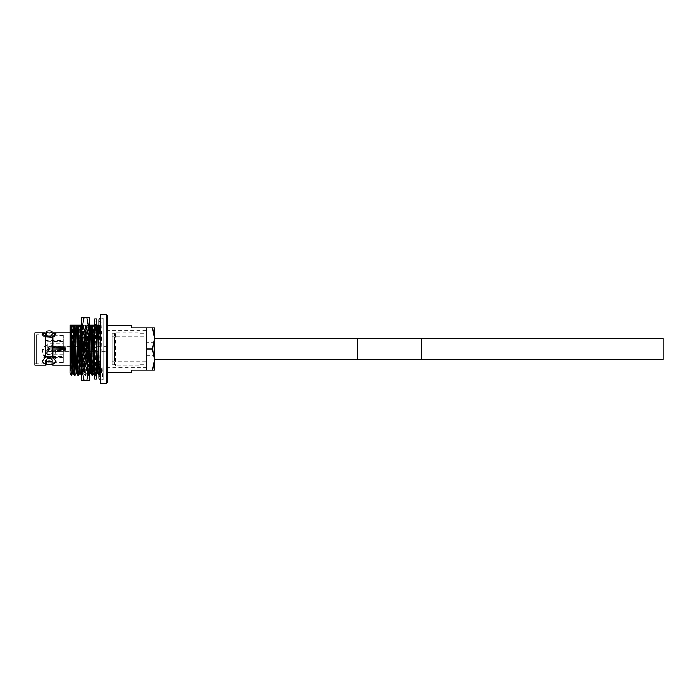 <?xml version="1.0" encoding="UTF-8"?>
<svg xmlns="http://www.w3.org/2000/svg" width="698" height="698" viewBox="0 0 698 698"><rect width="100%" height="100%" fill="white"/><g stroke="black" fill="none" stroke-linecap="round" stroke-linejoin="round"><path stroke-width="0.52" stroke-dasharray="3.49 2.62" d="M421.487 338.617L357.899 338.617M154.433 338.617L154.433 359.383L154.433 338.617M421.487 359.383L357.899 359.383M663.1 359.383L663.1 338.617M52.908 332.806L52.908 345.999L55.997 351.809L52.908 357.263L45.379 357.263L45.379 365.194M48.354 364.784A16.953 16.953 0 0 1 50.055 364.792M45.379 332.806L45.379 345.999L46.068 345.545L49.139 346.313L52.219 345.545L52.908 345.999M52.219 332.963L46.068 332.963M46.068 364.304L49.139 363.798L52.219 364.304M46.251 360.369A2.966 1.911 180 0 0 49.218 362.271A2.966 1.911 180 0 0 52.184 360.369M49.218 355.09A2.966 2.923 180 0 1 46.251 352.167A2.966 2.923 180 0 1 49.218 349.244A2.966 2.923 180 0 1 52.184 352.167A2.966 2.923 180 0 1 49.218 355.09M49.218 354.497A2.966 2.923 180 0 1 46.251 351.574A2.966 2.923 180 0 1 49.218 348.651A2.966 2.923 180 0 1 52.184 351.574A2.966 2.923 180 0 1 49.218 354.497M70.419 330.11L70.419 367.89L70.001 330.11M70.419 370.839L70.419 327.161L70.001 370.839M52.184 335.057A2.966 1.012 0 0 0 49.218 334.045A2.966 1.012 0 0 0 46.251 335.057M146.301 367.401L146.301 330.599L146.301 367.401L107.274 367.401L107.274 330.599L107.274 367.401M146.301 330.599L107.274 330.599M107.274 351.539L107.274 346.461L107.274 351.539L47.359 351.539L47.359 346.461L47.359 351.539M107.274 346.461L47.359 346.461M63.3 343.826L63.3 354.174L63.3 343.826L47.359 343.826L47.359 354.174L47.359 343.826M63.3 354.174L47.359 354.174M63.3 356.25L63.3 341.75L63.3 356.25L45.239 356.713L45.239 341.287L45.239 356.713M63.3 341.75L45.239 341.287M63.3 340.563L63.3 357.437L63.3 340.563L45.239 340.563L45.239 357.437L45.239 340.563M63.3 357.437L45.239 357.437M63.3 362.611L63.3 335.389L63.3 362.611L36.593 363.117L34.9 364.094L34.9 333.906L34.9 364.094M63.3 335.389L36.593 334.883L36.593 363.117L36.593 334.883L34.9 333.906M103.147 379.904L100.599 379.904L100.599 318.096L100.599 379.904A2.12 2.12 0 0 0 103.147 377.827A2.12 2.12 0 0 0 101.027 375.707A2.12 2.12 0 0 0 98.907 377.827L98.907 320.173A2.12 2.12 0 0 0 101.027 322.293A2.12 2.12 0 0 0 103.147 320.173A2.12 2.12 0 0 0 100.599 318.096L103.147 318.096L103.147 379.904L103.147 318.096M71.458 375.28C71.964 376.859 72.47 335.18 72.976 325.181L70.376 325.181L70.001 350.518L70.376 325.181M71.222 375.28L72.4 325.181M74.991 375.28C75.497 376.859 76.003 335.18 76.51 325.181L72.976 325.181M74.416 375.28C74.922 376.859 75.428 335.18 75.934 325.181M78.525 375.28C79.031 376.859 79.537 335.18 80.043 325.181L76.51 325.181M77.949 375.28C78.455 376.859 78.961 335.18 79.467 325.181M81.265 353.406L82.076 375.262C82.565 376.859 83.071 335.18 83.577 325.181L80.043 325.181M80.532 325.181L81.605 325.181L83.298 373.142L82.076 375.262L81.474 375.28C81.98 376.859 82.495 335.18 83.001 325.181M81.605 325.181L84.065 325.181C84.571 335.18 85.077 376.859 85.584 375.28L85.61 375.262C86.09 376.859 86.604 335.18 87.11 325.181L83.577 325.181M84.065 325.181L85.139 325.181L86.831 373.142L85.61 375.262L85.008 375.28C85.514 376.859 86.028 335.18 86.535 325.181M85.139 325.181L87.599 325.181C88.105 335.18 88.611 376.859 89.117 375.28L89.135 375.262C89.623 376.859 90.138 335.18 90.644 325.181L87.11 325.181M89.606 374.451L88.541 375.28C89.047 376.859 89.562 335.18 90.059 325.181M92.651 375.28C93.157 376.859 93.672 335.18 94.169 325.181L90.644 325.181M92.075 375.28C92.581 376.859 93.087 335.18 93.593 325.181M96.368 342.116L95.731 325.181L94.666 325.181C95.172 335.18 95.678 376.859 96.184 375.28L96.202 375.262C96.69 376.859 97.197 335.18 97.703 325.181L94.169 325.181M96.368 374.983L95.609 375.28C96.115 376.859 96.621 335.18 97.127 325.181M103.147 375.28L103.147 325.181L103.147 375.28L102.676 375.28L103.06 369.251L101.838 367.619L100.111 369.251L103.06 369.251M98.907 352.525L99.718 375.28L100.111 369.251M100.66 325.181L101.149 325.181C101.655 335.18 102.17 376.859 102.676 375.28L101.428 373.142L99.142 375.28C99.648 376.859 100.154 335.18 100.66 325.181L97.703 325.181M70.001 365.194L70.001 332.806L70.001 365.194M52.908 357.263L52.908 365.194M49.959 333.208L49.139 333.234L49.959 333.208M45.379 357.263L42.29 351.809L45.379 345.999M34.9 332.806L34.9 365.194M98.907 373.064L99.142 375.28M94.692 347.543L95.609 375.28M87.023 325.181C87.529 335.18 88.035 376.859 88.541 375.28L87.302 373.142L88.995 325.181M83.49 325.181C83.996 335.18 84.502 376.859 85.008 375.28L83.769 373.142L85.461 325.181M81.265 373.395L81.474 375.28M70.001 373.16L70.821 325.181M72.705 373.142L74.354 325.181M76.23 373.142L77.888 325.181M79.764 373.142L81.422 325.181M83.298 373.142L84.955 325.181M86.831 373.142L88.489 325.181M87.599 325.181L88.672 325.181L89.606 355.369M90.365 373.142L92.014 325.181M93.898 373.142L95.547 325.181M97.432 373.142L99.081 325.181M98.2 325.181L99.264 325.181L100.495 366.084C100.774 374.922 101.053 375.428 101.332 367.619L100.957 373.142M71.222 370.664L70.001 368.919L71.336 325.181M73.168 373.142L74.861 325.181M76.701 373.142L78.394 325.181M80.235 373.142L81.928 325.181M82.111 325.181L83.769 373.142M85.645 325.181L87.302 373.142M88.672 325.181L89.178 325.181L89.606 334.63M90.827 373.142L92.529 325.181M95.591 375.262L94.361 373.142L96.062 325.181M95.731 325.181L96.245 325.181L96.368 326.559M97.895 373.142L99.587 325.181M99.264 325.181L99.77 325.181L101.009 366.084C101.28 374.922 101.559 375.428 101.838 367.619L101.446 373.16M99.77 325.181L101.149 325.181M131.46 325.687L131.46 327.807L146.301 327.807L146.301 370.193L131.46 370.193L131.46 372.313M107.274 325.687L107.274 372.313M107.274 315.601L107.274 382.399M100.599 314.746L100.599 383.254M52.219 337.151A6.849 2.347 0 0 0 55.997 335.057A6.849 2.347 0 0 0 55.77 334.464M42.517 334.464A6.849 2.347 0 0 0 42.29 335.057A6.849 2.347 0 0 0 46.068 337.151M55.945 360.875A6.849 4.406 180 0 0 55.997 360.369A6.849 4.406 180 0 0 52.219 356.434M46.068 356.434A6.849 4.406 180 0 0 42.29 360.369A6.849 4.406 180 0 0 42.334 360.875M52.219 345.545A6.849 6.744 180 0 1 52.219 357.603M46.068 357.603A6.849 6.744 180 0 1 46.068 345.545M112.046 336.288L112.046 361.712L112.046 336.288L146.301 336.288L146.301 361.712L146.301 336.288M112.046 361.712L146.301 361.712M146.301 342.639L146.301 355.361L146.301 342.639L154.433 342.639L154.433 355.361L154.433 342.639M146.301 355.361L154.433 355.361M112.046 364.26L112.046 333.74L112.046 364.26L114.594 364.26L115.571 365.953L139.042 365.953L139.042 332.047L139.042 365.953L140.028 364.26L146.301 364.26L146.301 333.74L146.301 364.26M112.046 333.74L114.594 333.74L114.594 364.26L114.594 333.74L115.571 332.047L115.571 365.953L115.571 332.047L139.042 332.047L140.028 333.74L140.028 364.26L140.028 333.74L146.301 333.74M154.433 359.601L154.433 370.193L152.539 370.193L154.433 359.601L152.539 349L154.433 338.399L154.433 359.601M154.433 327.807L154.433 338.399L152.539 327.807L154.433 327.807M152.539 349L146.301 349L146.301 327.807L152.539 327.807M146.301 349L146.301 370.193L152.539 370.193M66.17 351.713L48.214 351.085L48.214 349.044L48.214 350.666L49.061 350.178L65.167 350.693L65.83 349.419L65.167 349.401L65.167 350.693L65.167 349.401L49.061 349.061L49.061 350.178L49.061 349.061L48.214 349.044L65.83 349.419L65.167 350.693L49.061 350.178L48.214 350.666L48.214 349.044L48.214 351.085L66.17 351.679L66.17 349.428L48.214 349.044L66.17 349.428L66.17 348.572L48.214 348.956L48.214 346.915L66.17 346.321L48.214 346.915L48.214 348.956L65.83 348.581L65.167 348.599L65.167 347.307L65.83 348.581L65.167 347.307L65.167 348.599L49.061 348.939L49.061 347.822L65.167 347.307L49.061 347.822L49.061 348.939L48.214 348.956L48.214 347.334L49.061 347.822L48.214 347.334L48.214 348.956L66.17 348.572L66.17 346.287L66.17 351.713L83.812 351.713L83.812 346.287L83.812 351.713M66.17 346.287L83.812 346.287M94.841 351.757L93.986 350.911L93.986 347.089L93.986 350.911L83.812 350.911L83.812 347.089L82.966 349L83.812 350.911L83.812 347.089L93.986 347.089L94.841 346.243L94.841 351.757L94.841 346.243M83.812 353.24L83.812 344.76L83.812 353.24L94.841 353.24L94.841 344.76L94.841 353.24M83.812 344.76L94.841 344.76M66.17 351.679L66.17 349.428L66.17 351.679M66.17 348.572L66.17 346.321L66.17 348.572M81.265 325.259L81.265 371.013L81.265 325.259L82.067 326.114L81.998 371.886C82.486 373.308 82.975 324.692 83.463 326.114C83.961 324.692 84.449 373.308 84.938 371.886C85.426 373.308 85.915 324.692 86.404 326.114C86.892 324.692 87.381 373.308 87.869 371.886L89.117 371.886L89.117 328.653L89.606 325.259L89.606 372.741L89.606 325.259M81.753 368.858L81.265 369.591L81.526 372.723L81.875 365.787L82.975 325.259L84.449 372.741L85.915 325.259L86.421 326.123L87.939 326.114L89.117 371.886L89.606 372.741M89.231 325.914L89.606 350.134L89.231 325.914M81.509 372.741L82.538 325.277L83.481 326.123L84.999 326.114C85.488 324.692 85.985 373.308 86.473 371.886C86.962 373.308 87.451 324.692 87.939 326.114L88.428 325.259L88.794 332.213L89.606 368.396L89.117 367.698M81.526 372.723L82.015 371.877L83.533 371.886C84.022 373.308 84.51 324.692 84.999 326.114L85.488 325.259L85.854 332.213L86.962 372.741L88.061 332.213L88.41 325.277L88.855 325.259L87.398 372.723L85.933 325.277M85.479 325.277L84.388 365.787L84.022 372.741L83.533 371.886C83.045 373.308 82.556 324.692 82.067 326.114L82.556 325.259L82.922 332.213L84.004 372.723L84.947 371.877L86.456 371.877L87.381 372.741L87.869 371.886C88.288 373.238 88.707 337.998 89.117 328.653M84.1 380.794L81.265 380.794L81.265 364.897L84.1 380.794L86.77 380.794L89.606 364.897L86.77 349L89.606 333.103L86.77 317.206L89.606 317.206L89.606 380.794L86.77 380.794M84.1 317.206L81.265 333.103L81.265 317.206L86.77 317.206M84.1 349L81.265 364.897L81.265 333.103L84.1 349L86.77 349M81.753 330.931L81.265 371.013M96.368 373.587L94.692 373.526L94.692 376.911L94.692 373.526L96.368 373.526L94.692 373.587M96.368 338.539L96.368 334.159L94.692 334.159L94.692 338.539L94.692 327.554L94.692 335.956L94.692 334.159L96.368 334.159L96.368 338.539L94.692 338.539L94.692 339.813L94.692 338.539L96.368 338.539L96.368 339.813L96.368 338.539M96.368 331.035L96.368 327.554L94.692 327.554L94.692 330.154L94.692 323.052L94.692 330.154L94.692 327.554L96.368 327.554L96.368 331.035L94.692 331.035L96.368 331.035L96.368 333.208L96.368 331.035M96.368 325.285L96.368 323.052L94.692 323.052L94.692 326.202L94.692 321.089L94.692 326.202L94.692 323.052L96.368 323.052L96.368 325.285L94.692 325.285L96.368 325.285L96.368 328.165L96.368 325.285M96.368 321.857L96.368 321.089L94.692 321.089L94.692 324.474L94.692 321.089L96.368 321.089L96.368 321.857L94.692 321.857L96.368 321.857L96.368 325.146L96.368 321.857M96.368 342.212L96.368 347.072L94.692 347.072L94.692 342.212L94.692 355.788L94.692 347.072L96.368 347.072L96.368 342.212L94.692 342.212L94.692 343.032L94.692 339.813L94.692 343.032L94.692 342.212L96.368 342.212L96.368 343.032L96.368 339.813L96.368 342.212M96.368 350.928L96.368 355.788L94.692 355.788L94.692 354.968L94.692 363.841L94.692 354.968L94.692 355.788L96.368 355.788L96.368 350.928L94.692 350.928L96.368 350.928M96.368 359.461L96.368 363.841L94.692 363.841L94.692 362.044L94.692 370.446L94.692 362.044L94.692 363.841L96.368 363.841L96.368 359.461L94.692 359.461L96.368 359.461L96.368 358.187L96.368 359.461M96.368 366.965L96.368 370.446L94.692 370.446L94.692 367.846L94.692 374.948L94.692 367.846L94.692 370.446L96.368 370.446L96.368 366.965L94.692 366.965L96.368 366.965L96.368 364.792L96.368 366.965M96.368 372.715L96.368 374.948L94.692 374.948L94.692 371.798L94.692 376.143L94.692 371.798L94.692 374.948L96.368 374.948L96.368 372.715L94.692 372.715L96.368 372.715L96.368 369.835L96.368 372.715M96.368 376.143L96.368 376.911L94.692 376.911L96.368 376.911L96.368 376.143L94.692 376.143L96.368 376.143L96.368 372.854L96.368 376.143M94.692 318.907L94.692 379.093M96.368 318.907L96.368 379.093M96.368 334.159L96.368 335.956L96.368 334.159M96.368 327.554L96.368 330.154L96.368 327.554M96.368 323.052L96.368 326.202L96.368 323.052M96.368 321.089L96.368 324.474L96.368 321.089M96.368 347.072L96.368 350.693L96.368 347.072M96.368 355.788L96.368 358.187L96.368 355.788M96.368 363.841L96.368 362.044L96.368 363.841M96.368 370.446L96.368 367.846L96.368 370.446M96.368 374.948L96.368 371.798L96.368 374.948M96.368 376.911L96.368 373.526L96.368 376.911M96.368 347.307L94.692 347.307L96.368 347.307M96.368 350.693L94.692 350.693L96.368 350.693M96.368 354.968L94.692 354.968L96.368 354.968M96.368 358.187L94.692 358.187L96.368 358.187M96.368 362.044L94.692 362.044L96.368 362.044M96.368 364.792L94.692 364.792L96.368 364.792M96.368 367.846L94.692 367.846L96.368 367.846M96.368 369.835L94.692 369.835L96.368 369.835M96.368 371.798L94.692 371.798L96.368 371.798M96.368 372.854L94.692 372.854L96.368 372.854M96.368 343.032L94.692 343.032L96.368 343.032M96.368 339.813L94.692 339.813L96.368 339.813M96.368 335.956L94.692 335.956L96.368 335.956M96.368 333.208L94.692 333.208L96.368 333.208M96.368 330.154L94.692 330.154L96.368 330.154M96.368 328.165L94.692 328.165L96.368 328.165M96.368 326.202L94.692 326.202L96.368 326.202M96.368 325.146L94.692 325.146L96.368 325.146M96.368 324.474L94.692 324.474L96.368 324.474M357.899 338.399L357.899 359.601L357.899 338.399L421.487 338.399L421.487 359.601L421.487 338.399M357.899 359.601L421.487 359.601M357.899 338.233L357.899 359.767M421.487 338.233L421.487 359.767M106.428 314.746L106.428 383.254M46.251 352.167L46.251 351.574M72.679 373.16L73.185 373.16M76.213 373.16L76.719 373.16M79.747 373.16L80.253 373.16M83.28 373.16L83.786 373.16M86.814 373.16L87.32 373.16M90.339 373.16L90.853 373.16M93.872 373.16L94.387 373.16M97.406 373.16L97.921 373.16M55.997 333.784L55.997 335.057M42.29 333.784L42.29 335.057M55.997 361.407L55.997 360.369M42.29 361.407L42.29 360.369M52.184 352.167L52.184 351.574M103.147 377.827L103.147 320.173L103.147 377.827M96.368 324.413L94.692 324.413"/><path stroke-width="1.05" d="M421.487 338.617L663.1 338.617L663.1 359.383L421.487 359.383M357.899 338.617L154.433 338.617M357.899 359.383L154.433 359.383M51.573 364.12L52.908 364.286L55.997 361.407L52.219 356.434L49.139 356.931L46.068 356.434L45.379 356.922L45.379 336.724L52.219 337.151L55.997 333.784L52.219 332.963A6.849 2.347 0 0 1 55.77 334.464M45.379 356.922L42.29 361.407L45.379 364.286L45.379 365.194A16.953 16.953 0 0 1 48.354 364.784M42.517 334.464A6.849 2.347 0 0 1 46.068 332.963L42.29 333.784L45.379 336.724M45.379 364.286L46.827 364.094M49.218 361.058A2.966 1.911 180 0 0 46.251 362.96A2.966 1.911 180 0 0 49.218 364.871A2.966 1.911 180 0 0 52.184 362.96A2.966 1.911 180 0 0 49.218 361.058M52.184 362.96L52.184 360.369A2.966 1.911 180 0 0 49.218 358.458A2.966 1.911 180 0 0 46.251 360.369L46.251 362.96M49.218 330.861A2.966 1.012 0 0 0 46.251 331.873A2.966 1.012 0 0 0 49.218 332.885A2.966 1.012 0 0 0 52.184 331.873A2.966 1.012 0 0 0 49.218 330.861M46.251 331.873L46.251 335.057A2.966 1.012 0 0 0 49.218 336.07A2.966 1.012 0 0 0 52.184 335.057L52.184 331.873M106.428 314.746L100.599 314.746L100.599 383.254L106.428 383.254L106.428 314.746A0.846 0.846 0 0 1 107.274 315.601L107.274 382.399A0.846 0.846 0 0 1 106.428 383.254M131.46 327.807L131.46 325.687L107.274 325.687L107.274 372.313L131.46 372.313L131.46 370.193L146.301 370.193L146.301 327.807L131.46 327.807M71.458 375.28L71.222 373.011L71.458 375.28L72.705 373.142M74.991 375.28L74.416 375.28C73.909 376.859 73.395 335.18 72.889 325.181L73.473 325.181C73.971 335.18 74.485 376.859 74.991 375.28L76.23 373.142M78.525 375.28L77.949 375.28C77.443 376.859 76.928 335.18 76.422 325.181L76.998 325.181C77.504 335.18 78.019 376.859 78.525 375.28L79.764 373.142M92.651 375.28L92.075 375.28C91.569 376.859 91.063 335.18 90.557 325.181L91.133 325.181C91.639 335.18 92.145 376.859 92.651 375.28L93.898 373.142M45.108 332.806L34.9 332.806L34.9 365.194L45.379 365.194M50.055 364.792A16.953 16.953 0 0 1 52.908 365.194L52.908 364.286M70.001 332.806L53.179 332.806M52.908 356.922L52.908 336.724M70.001 365.194L52.908 365.194M96.245 325.181L98.2 325.181L98.907 352.525M97.615 325.181L98.907 373.064M91.133 325.181L94.666 325.181L94.692 325.809M94.09 325.181L94.692 347.543M89.606 334.63L90.827 373.142L92.075 375.28M76.998 325.181L80.532 325.181L81.265 353.406M79.956 325.181L81.265 373.395M73.473 325.181L75.044 325.181L76.283 366.084L76.701 373.142L77.949 375.28M71.222 373.011L70.55 325.181L71.519 325.181L72.749 366.084L73.168 373.142L74.416 375.28M70.55 325.181L70.001 325.181L70.001 373.16L71.222 375.28M71.004 325.181L72.243 366.084L72.679 373.16L73.185 373.16M74.538 325.181L75.768 366.084L76.213 373.16L76.719 373.16M78.071 325.181L79.302 366.084L79.747 373.16L80.253 373.16M80.532 325.181L81.605 325.181M89.606 355.369L90.339 373.16L90.853 373.16M92.197 325.181L93.436 366.084L93.872 373.16L94.387 373.16M96.368 342.116L96.97 366.084L97.406 373.16L97.921 373.16M98.2 325.181L99.264 325.181M71.519 325.181L72.889 325.181M75.044 325.181L76.422 325.181M78.577 325.181L79.816 366.084L80.235 373.142L81.457 375.262M89.178 325.181L90.557 325.181M92.712 325.181L93.942 366.084L94.692 373.718M96.368 326.559L97.476 366.084L97.895 373.142L99.125 375.262M52.219 364.304A6.849 4.406 180 0 0 55.945 360.875M42.334 360.875A6.849 4.406 180 0 0 46.068 364.304M100.599 379.904A2.12 2.12 0 0 1 98.907 377.827L98.907 320.173A2.12 2.12 0 0 1 100.599 318.096M154.433 370.193L154.433 338.399L152.539 349L154.433 359.601L152.539 370.193L154.433 370.193M152.539 327.807L154.433 327.807L154.433 338.399L152.539 327.807L146.301 327.807L146.301 349L152.539 349M146.301 349L146.301 370.193L152.539 370.193M86.77 380.794L89.606 380.794L89.606 364.897L86.77 380.794L84.1 380.794L81.265 364.897L84.1 349L86.77 349L89.606 364.897L89.606 333.103L86.77 349M84.1 349L81.265 333.103L81.265 380.794L84.1 380.794M86.77 317.206L89.606 333.103L89.606 317.206L81.265 317.206L81.265 333.103L84.1 317.206M94.692 379.093L94.692 318.907L96.368 318.907L96.368 379.093L94.692 379.093M357.899 359.767L357.899 338.233L421.487 338.233L421.487 359.767L357.899 359.767M89.606 374.451L90.356 373.16M96.202 375.262L97.432 373.142"/></g></svg>
